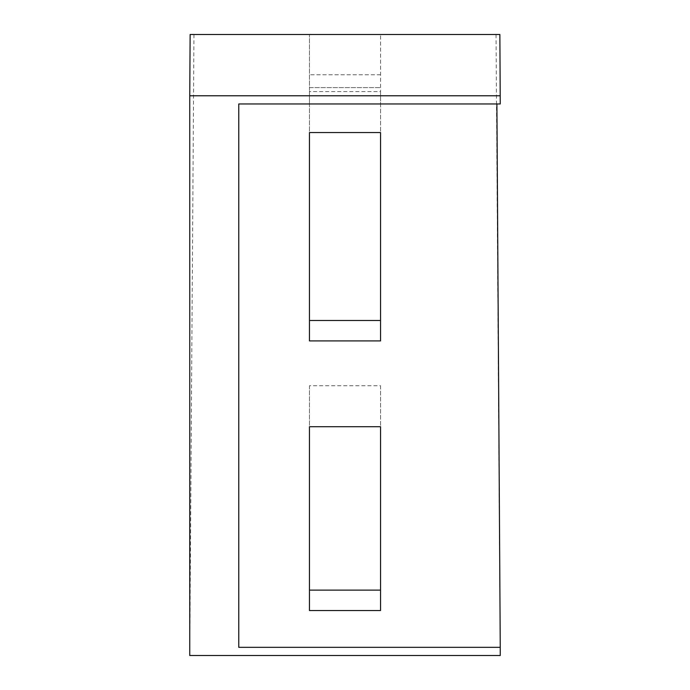<?xml version="1.0" encoding="UTF-8"?>
<svg xmlns="http://www.w3.org/2000/svg" width="690" height="690" viewBox="0 0 690 690"><rect width="100%" height="100%" fill="white"/><g stroke="black" fill="none" stroke-linecap="round" stroke-linejoin="round"><path stroke-width="0.52" stroke-dasharray="3.45 2.59" d="M190.13 34.5L499.87 34.5M309.456 34.5L380.544 34.5L380.544 103.957L380.544 34.5L380.544 103.957L380.544 34.5L309.456 34.5L380.544 34.5L309.456 34.5L309.456 87.613L380.544 87.613L309.456 87.613L309.456 103.957L380.544 103.957L309.456 103.957L309.456 34.5M238.774 647.332L238.774 103.957L500.25 103.957M309.456 103.957L380.544 103.957L309.456 103.957M496.041 34.5L500.25 655.5M193.959 34.5L189.75 655.5M190.13 655.5L499.87 655.5M380.544 385.727L380.544 426.713L309.456 426.713L309.456 385.727L380.544 385.727L380.544 590.131L309.456 590.131L309.456 610.555M309.456 385.727L309.456 590.131M380.544 91.572L380.544 132.549L309.456 132.549L309.456 91.572L380.544 91.572L380.544 320.488L309.456 320.488L309.456 340.912M309.456 91.572L309.456 320.488M380.544 340.912L380.544 320.488M380.544 610.555L380.544 590.131M380.544 74.779L309.456 74.779L380.544 74.779"/><path stroke-width="1.03" d="M189.75 95.781L190.13 34.5L499.87 34.5L500.25 103.957L238.774 103.957L238.774 647.332L500.25 647.332L500.25 655.5L189.75 655.5L189.75 95.781L500.25 95.781M496.895 103.957L500.25 647.332M309.456 340.912L380.544 340.912L380.544 132.549L309.456 132.549L309.456 340.912M309.456 610.555L380.544 610.555L380.544 426.713L309.456 426.713L309.456 610.555M309.456 320.488L380.544 320.488M309.456 590.131L380.544 590.131"/></g></svg>
